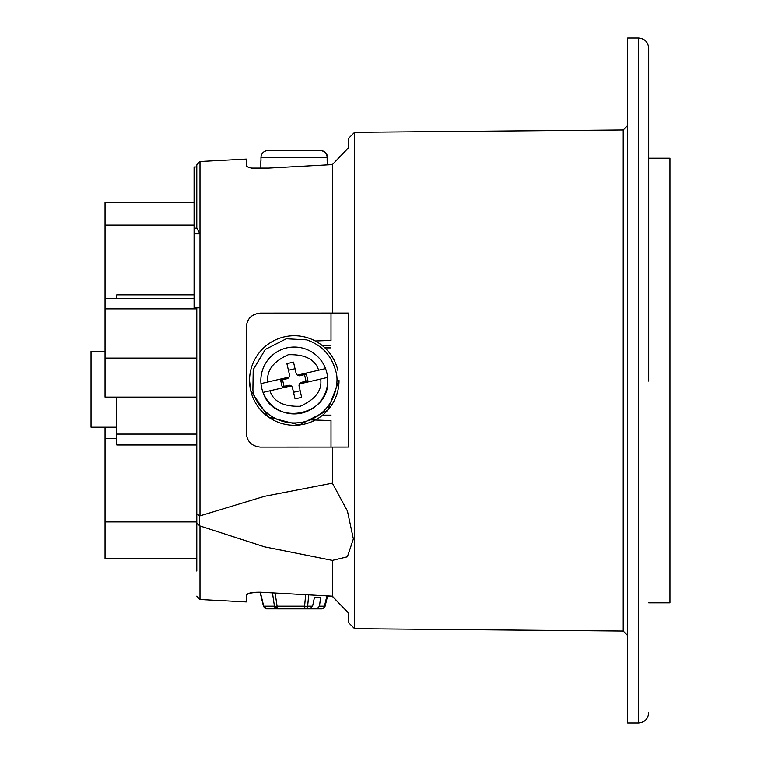 <?xml version="1.0" encoding="UTF-8"?>
<svg xmlns="http://www.w3.org/2000/svg" width="761" height="761" viewBox="0 0 761 761"><rect width="100%" height="100%" fill="white"/><g stroke="black" fill="none" stroke-linecap="round" stroke-linejoin="round"><path stroke-width="1.14" d="M648.724 602.845L669.965 602.845L669.965 158.155L648.724 158.155M669.965 568.477L669.965 572.529M669.965 562.427L669.965 555.882M669.965 529.428L669.965 531.644M669.965 555.949L669.965 565.033M669.965 302.773L669.965 307.054M669.965 288.305L669.965 297.903M669.965 248.371L669.965 251.396M669.965 231.544L669.965 242.198M116.794 298.35L116.794 294.859L194.084 294.859M105.047 558.793L196.795 558.793L105.047 558.793L105.047 521.922L196.795 521.922M310.336 419.834L331.016 420.557L331.016 447.097M331.016 313.132L331.016 340.443L315.292 340.985M105.047 351.259L91.035 351.259L91.035 427.187L116.794 427.187M105.047 427.187L105.047 521.922M194.084 202.207L105.047 202.207L105.047 397.099L196.795 397.099M194.084 225.037L105.047 225.037M105.047 358.089L196.795 358.089M196.795 444.985L116.794 444.985L116.794 434.084L196.795 434.084M116.794 397.099L116.794 434.084M321.846 345.247L331.016 345.247M322.635 415.125L331.016 415.125M648.724 381.118L648.724 48.219C648.106 42.055 644.719 38.659 638.555 38.05L627.701 38.05L627.701 722.95L638.555 722.95L638.555 38.05M327.563 596.167L332.367 596.424L348.643 613.157L348.643 622.736L354.616 628.71L354.616 132.29L623.23 129.941L623.23 631.059L627.701 635.578M348.643 613.157L332.367 596.177L260.291 592.22C251.682 592.144 247.011 593.209 246.279 595.425L246.279 601.951L200 599.525L200 525.965L264.457 546.826L332.367 560.4L347.397 556.814L353.38 538.978L347.454 511.05L332.367 483.168L264.524 496.305L200 515.863L200 307.844L194.084 307.844L194.084 166.954L196.795 166.954M332.367 596.177L332.367 560.4M194.084 228.129L196.795 228.129L200 233.836L194.084 233.836M200 307.844L200 161.475L196.795 164.861L196.795 228.129M200 525.965L196.795 523.397L196.795 571.073M196.795 307.844L196.795 514.103L200 515.863M246.279 595.616C247.002 593.447 251.672 592.391 260.291 592.467M196.795 514.103L196.795 523.397M196.795 449.922L196.795 519.069M200 161.475L246.279 159.049L246.279 165.384C247.002 167.553 251.672 168.609 260.291 168.533L332.367 164.576L348.643 147.586L348.643 138.264L354.616 132.29M348.643 447.068L348.643 313.066L260.291 313.104C251.682 314.027 247.011 318.697 246.279 327.106L246.279 433.085C247.002 441.494 251.672 446.165 260.291 447.107L348.643 447.068M348.643 313.132L260.291 313.142C251.663 314.074 246.992 318.745 246.279 327.144M332.367 483.168L332.367 447.097M332.367 313.104L332.367 164.576M263.534 606.308L263.734 606.203A3.386 3.13 90 0 0 266.788 608.886L305.009 608.895L304.59 606.203A3.386 0.742 5.4 0 0 307.653 606.203A3.386 2.702 90 0 1 305.009 608.895L321.798 608.895A3.386 2.702 -90 0 0 324.443 606.203L325.09 606.298L327.62 595.92M305.684 594.712L304.59 606.203L277.09 606.203L277.508 608.895A3.386 3.13 -90 0 1 274.445 606.203A3.386 0.647 -8.5 0 0 277.09 606.203L275.13 593.038M324.861 606.203A3.386 3.13 -90 0 1 321.798 608.895L316.966 608.895L319.487 606.203L320.581 597.594L314.426 597.594L312.6 606.203L307.653 606.203L308.728 594.883M277.508 608.895L309.851 608.895L312.6 606.203M249.551 380.5L250.711 390.602L268.471 417.038L299.358 424.952L327.677 410.284L339.035 380.5A44.737 44.737 0 0 1 250.711 390.602A44.737 44.737 0 0 1 284.186 336.914A44.737 44.737 180 0 0 249.589 382.355M286.907 363.653L289.599 375.24L286.907 363.653L293.508 362.122L296.067 373.128A3.386 3.386 0 0 0 300.129 375.668L299.558 375.801A7.049 7.049 180 0 0 299.511 375.753L306.417 374.212L307.948 380.814L301.66 382.269A3.386 3.386 180 0 0 299.454 383.944L327.591 377.418A33.446 33.446 -0 0 1 263.04 392.391L263.04 392.391A33.446 33.446 180 0 1 260.994 383.582L267.901 381.984L260.994 383.582A33.446 33.446 -0 0 1 286.735 347.92A33.446 33.446 180 0 0 260.852 380.5M282.521 379.749L284.053 386.35L289.037 385.199A7.049 7.049 180 0 0 289.075 385.247L288.457 385.332A3.386 3.386 0 0 1 291.168 385.865L263.04 392.391L291.168 385.865A3.386 3.386 0 0 1 292.528 387.872L295.078 398.878L292.329 387.273A7.049 7.049 180 0 0 292.386 387.292M327.734 379.853A33.446 33.446 180 0 0 286.735 347.92L286.735 347.92A33.446 33.446 -0 0 1 325.556 368.609L325.556 368.609A33.446 33.446 180 0 1 327.591 377.418L299.454 383.944A3.386 3.386 -0 0 0 299.13 386.341L298.997 385.76A7.049 7.049 -0 0 0 299.044 385.713L301.679 397.347L295.078 398.878M295.04 368.724L288.438 370.255M296.267 373.727A7.049 7.049 180 0 0 296.2 373.708L296.067 373.128L296.267 373.727M301.66 382.269L301.071 382.469A7.049 7.049 -0 0 0 301.09 382.403L306.065 381.251L304.533 374.64M293.546 392.276L300.148 390.745M331.016 354.94A44.737 44.737 180 0 0 284.186 336.914L284.186 336.914A44.737 44.737 0 0 1 337.874 370.388M287.506 378.598L286.926 378.731L287.525 378.531A7.049 7.049 -0 0 0 287.506 378.598M284.053 386.35L282.169 386.788L280.638 380.186L286.926 378.731A3.386 3.386 0 0 0 289.132 377.056L267.901 381.984C266.331 370.674 273.132 361.599 288.324 354.74C304.971 354.217 315.083 359.373 318.65 370.207L325.556 368.609A33.446 33.446 -0 0 0 286.735 347.92M307.948 380.814L306.065 381.251M288.457 385.332L282.169 386.788M297.418 375.135L318.65 370.207M289.599 375.24A7.049 7.049 180 0 0 289.541 375.287L289.465 374.659A3.386 3.386 0 0 1 289.132 377.056M251.568 168.076L268.795 168.067L251.862 168.067L260.852 168.067L260.852 160.828M327.163 160.828L327.734 160.828L327.163 160.828L327.163 157.441C326.735 153.17 324.376 150.84 320.086 150.44L268.053 150.44C263.772 150.83 261.413 153.161 260.975 157.441L260.975 160.828M268.5 150.44L320.533 150.44C324.814 150.83 327.173 153.161 327.611 157.441L327.611 160.828M324.937 347.901L331.016 347.901M199.582 525.765L199.582 516.006M200 599.525L196.795 596.139M277.137 607.259A3.386 1.712 -8.9 0 1 274.864 606.869A3.386 1.712 171.1 0 1 274.578 606.688M326.954 595.882L324.443 606.203L319.487 606.203M272.467 592.886L274.445 606.203L263.734 606.203L260.329 592.22M335.677 370.902C340.148 382.621 334.393 414.212 303.886 421.879C273.132 428.424 254.05 402.588 252.909 390.098L253.213 369.694L265.294 349.461L286.298 338.778L306.673 339.863C321.836 345.075 331.501 355.425 335.677 370.902M320.695 379.016C322.264 390.326 315.454 399.401 300.262 406.25C283.615 406.783 273.503 401.627 269.936 390.783M327.163 157.441L260.975 157.441M320.086 150.44L268.053 150.44M194.084 298.35L105.047 298.35M196.795 308.89L105.047 308.89M116.794 438.317L105.047 438.317M623.23 129.941L627.701 125.422M354.616 628.71L623.23 631.059M638.555 722.95C644.719 722.341 648.106 718.945 648.724 712.781M266.788 608.886L263.496 606.298L260.062 592.21M263.04 392.391C273.77 426.607 329.855 416.334 327.734 380.5M327.734 164.823L327.734 160.828"/></g></svg>
